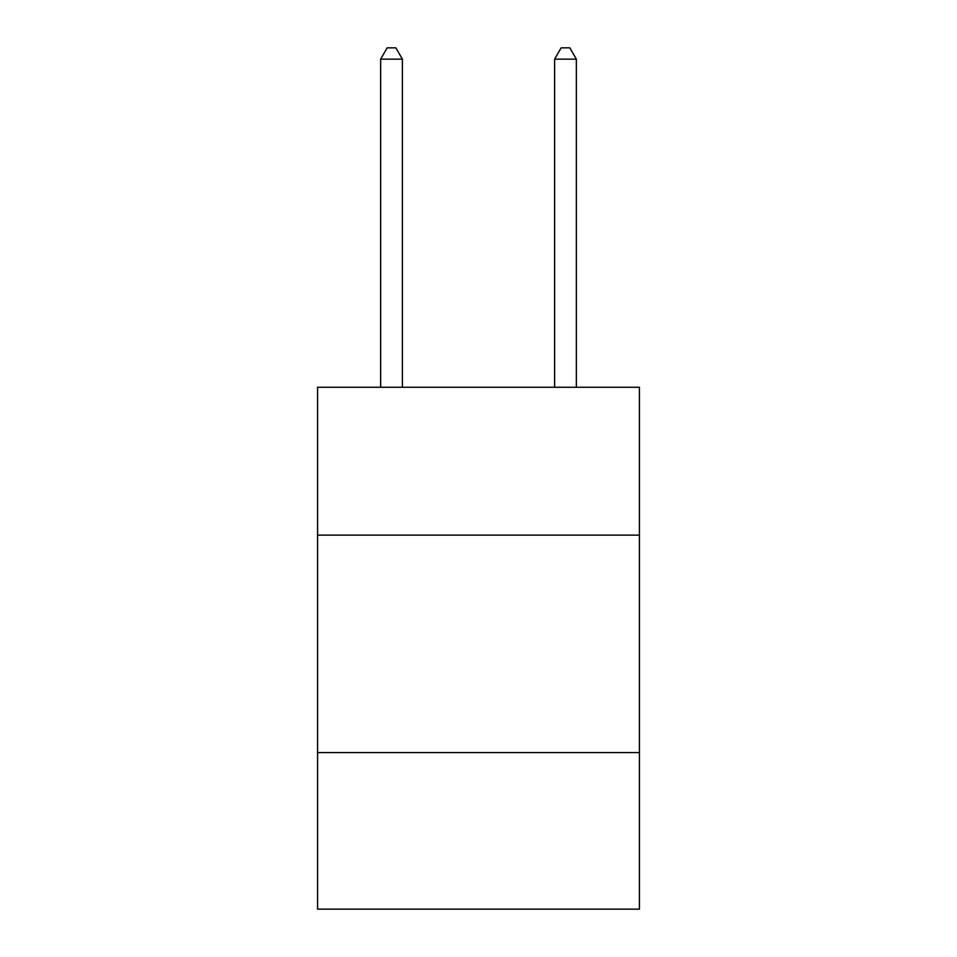 <?xml version="1.0" encoding="UTF-8"?>
<svg xmlns="http://www.w3.org/2000/svg" width="957" height="957" viewBox="0 0 957 957"><rect width="100%" height="100%" fill="white"/><g stroke="black" fill="none" stroke-linecap="round" stroke-linejoin="round"><path stroke-width="1.44" d="M639.42 535.13L639.42 387.25L317.58 387.25L317.58 535.13L639.42 535.13L639.42 909.15L317.58 909.15L317.58 535.13M639.42 752.585L317.58 752.585M402.395 387.25L402.395 59.155L380.647 59.155L380.647 387.25M380.647 59.155L387.166 47.85L395.863 47.85L402.395 59.155M576.353 387.25L576.353 59.155L554.605 59.155L554.605 387.25M554.605 59.155L561.137 47.85L569.834 47.85L576.353 59.155"/></g></svg>
